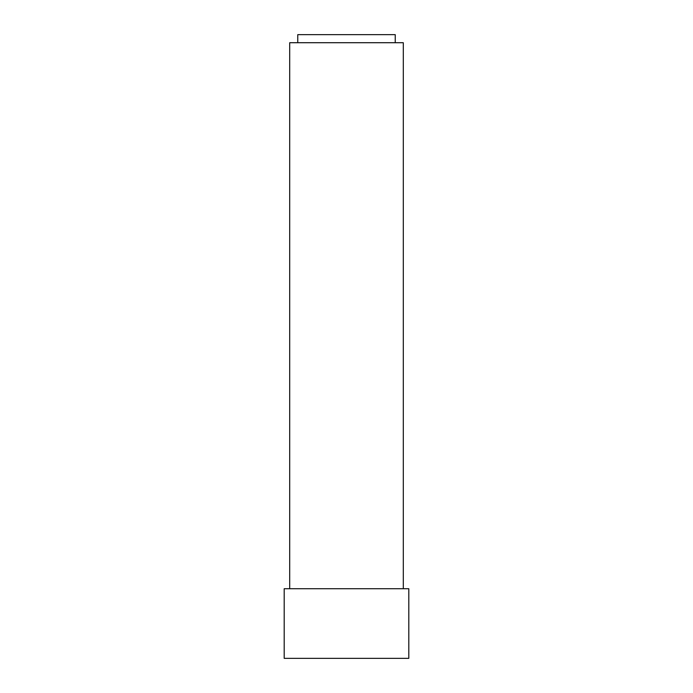 <?xml version="1.0" encoding="UTF-8"?>
<svg xmlns="http://www.w3.org/2000/svg" width="693" height="693" viewBox="0 0 693 693"><rect width="100%" height="100%" fill="white"/><g stroke="black" fill="none" stroke-linecap="round" stroke-linejoin="round"><path stroke-width="1.04" d="M395.235 42.715L395.235 34.65L297.765 34.65L297.765 42.715M403.3 588.721L403.3 42.715L289.7 42.715L289.7 588.721M284.199 658.35L408.801 658.35L408.801 588.721L284.199 588.721L284.199 658.35"/></g></svg>
